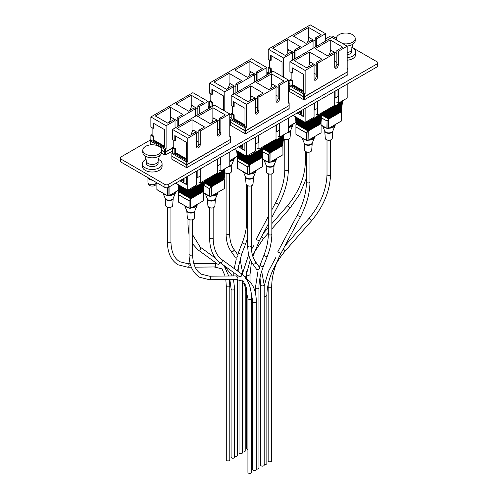 <?xml version="1.0" encoding="UTF-8"?>
<svg xmlns="http://www.w3.org/2000/svg" width="498" height="498" viewBox="0 0 498 498"><rect width="100%" height="100%" fill="white"/><g stroke="black" fill="none" stroke-linecap="round" stroke-linejoin="round"><path stroke-width="0.75" d="M150.869 139.701L120.79 157.069A2.353 1.357 0 0 0 120.105 158.028A2.353 1.357 0 0 0 120.79 158.987L164.919 184.465A2.353 1.357 0 0 0 168.243 184.465L377.21 63.819A2.353 1.357 0 0 0 377.895 62.86A2.353 1.357 0 0 0 377.21 61.901L351.874 47.273M336.362 38.315L333.081 36.422A2.353 1.357 0 0 0 329.757 36.422L325.53 38.863M268.254 71.93L266.835 72.752M209.558 105.819L208.145 106.634M120.79 158.987L120.79 161.968L164.919 187.441L164.919 184.465M168.243 184.465L168.243 187.441L377.21 66.8L377.21 63.819M229.79 118.026L231.203 117.211M288.485 84.143L289.898 83.322M165.517 154.915L172.513 151.093M304.552 99.644L347.76 74.694M245.856 133.526L289.064 108.583M187.167 167.415L230.375 142.465M377.895 62.86L377.895 65.842A2.353 1.357 180 0 1 377.21 66.8M168.243 187.441A2.353 1.357 180 0 1 164.919 187.441M120.79 161.968A2.353 1.357 180 0 1 120.105 161.01L120.105 158.028M351.818 47.553A9.86 5.696 180 0 1 355.64 52.053A9.86 5.696 180 0 1 352.752 56.081A9.86 5.696 180 0 1 347.174 57.687M355.64 52.053L355.64 54.568A9.86 5.696 180 0 1 352.752 58.596A9.86 5.696 180 0 1 347.174 60.202M158.258 159.304A9.86 5.696 180 0 1 162.08 163.805A9.86 5.696 180 0 1 159.192 167.832A9.86 5.696 180 0 1 148.448 169.065A9.86 5.696 180 0 1 142.36 163.805A9.86 5.696 180 0 1 145.248 159.777A9.86 5.696 180 0 1 146.182 159.304M162.08 163.805L162.08 166.32A9.86 5.696 180 0 1 159.192 170.347A9.86 5.696 180 0 1 148.448 171.58A9.86 5.696 180 0 1 142.36 166.32L142.36 163.805M151.809 179.878A4.414 2.546 180 0 1 148.192 178.377L147.358 177.307M336.885 40.251A9.418 5.441 180 0 1 336.362 38.464A9.418 5.441 180 0 1 339.119 34.623A9.418 5.441 180 0 1 349.384 33.441A9.418 5.441 180 0 1 355.199 38.464L355.199 40.631A9.418 5.441 180 0 1 353.767 43.513C353.381 42.915 352.677 44.839 351.669 49.283L351.669 51.443A5.889 3.399 180 0 1 349.945 53.846A5.889 3.399 180 0 1 347.174 54.749M353.767 43.513A9.418 5.441 180 0 1 352.441 44.478A9.418 5.441 180 0 1 346.894 46.028M355.199 38.464A9.418 5.441 180 0 1 352.441 42.311A9.418 5.441 180 0 1 342.692 43.606M156.384 165.597A5.889 3.399 180 0 1 149.966 166.332A5.889 3.399 180 0 1 146.331 163.195L146.331 161.035A5.889 3.399 180 0 0 149.966 164.178A5.889 3.399 180 0 0 156.384 163.437A5.889 3.399 180 0 0 158.109 161.035L158.109 163.195A5.889 3.399 180 0 1 156.384 165.597M161.638 150.215L161.638 152.382A9.418 5.441 180 0 1 160.207 155.264A9.418 5.441 180 0 1 158.881 156.223A9.418 5.441 180 0 1 144.233 155.264A9.418 5.441 180 0 1 142.802 152.382L142.802 150.215A9.418 5.441 180 0 1 145.559 146.375A9.418 5.441 180 0 1 155.824 145.192A9.418 5.441 180 0 1 161.638 150.215A9.418 5.441 180 0 1 158.881 154.063A9.418 5.441 180 0 1 148.616 155.239A9.418 5.441 180 0 1 142.802 150.215M156.459 182.561A4.27 2.465 180 0 1 156.44 182.635L156.042 184.192A3.866 2.229 180 0 1 154.953 185.443A3.866 2.229 180 0 1 151.006 185.984A3.866 2.229 180 0 1 148.398 184.192L147.999 182.635A4.27 2.465 180 0 1 147.95 182.274L147.95 178.072M156.44 182.635A4.27 2.465 180 0 1 155.239 184.017A4.27 2.465 180 0 1 150.882 184.615A4.27 2.465 180 0 1 147.999 182.635M152.158 180.077A4.27 2.465 180 0 1 148.105 178.272M256.283 468.929A1.768 1.021 0 0 0 258.051 468.935A1.768 1.021 0 0 0 258.941 468.052L258.941 287.807A1.768 1.021 0 0 1 257.852 288.747A1.768 1.021 0 0 1 255.928 288.529A1.768 1.021 0 0 1 255.412 287.807L255.412 293.029M326.308 110.151L328.039 110.954L328.792 118.088L328.661 128.378L341.64 120.889L341.584 111.652L328.717 119.078L321.733 115.044M325.729 110.481L327.784 111.67L327.709 110.954M323.7 111.658L328.201 114.079M323.121 111.994L328.12 114.882L328.045 114.167M325.007 110.905L328.026 112.467M324.422 111.241L327.952 113.276L327.877 112.56M322.393 112.411L328.369 115.685M321.814 112.747L328.294 116.482L328.213 115.773M341.584 111.652L341.516 110.743L328.792 118.088M341.516 110.556L341.591 109.946L328.717 117.379M341.572 110.786L341.684 108.944L328.618 116.482M341.684 108.751L341.759 108.141L328.543 115.773M341.74 108.981L341.852 107.145L328.45 114.876M341.852 106.952L341.927 106.342L328.375 114.167M342.008 106.105L342.02 105.339L328.282 113.276M342.02 105.153L342.095 104.543L328.207 112.56M342.182 104.294L342.194 103.54L328.114 111.67M342.194 103.347L342.269 102.737L328.039 110.954M342.35 102.495L342.114 101.878L328.188 109.921L327.858 110.861M327.821 110.301L327.037 109.728M321.727 113.532L328.537 117.291M321.608 114.135L328.462 118.088L328.387 117.379M335.142 91.09A2.029 1.17 120 0 0 335.11 91.445L335.11 98.069L337.98 96.413L337.98 89.789A2.029 1.17 120 0 0 337.949 89.466M335.11 98.069L334.706 97.838M342.157 102.14L327.821 110.419M341.983 103.945L327.989 112.025M341.802 105.757L328.176 113.619L324.235 111.347M341.628 107.556L328.344 115.225L322.934 112.1M341.46 109.355L328.512 116.831L321.727 112.909M341.292 111.154L328.686 118.437L321.783 114.447M342.114 101.405L342.282 101.953M325.574 110.575L328.014 111.982M326.887 109.815L327.846 110.375M341.64 111.733L341.634 120.933M328.499 128.478L327.055 128.478L328.499 128.515L328.661 119.221M327.055 128.478L328.661 128.378L341.709 120.796L328.661 128.378M328.499 119.638L326.912 120.946L328.686 119.165M288.485 80.919L289.898 80.103L288.485 80.919M268.833 73.829L267.588 73.106L267.588 72.627L268.254 72.241L268.254 67.435L269.499 66.72M292.413 60.214L292.413 52.813L283.487 57.967L268.254 49.171L310.291 24.9L325.53 33.696L325.53 41.097M325.53 33.696L316.597 38.85L316.597 46.252M315.228 47.049L315.228 38.06L321.086 34.673L308.598 27.465L293.509 36.18L305.996 43.388L311.686 40.101L313.061 40.892L313.061 48.294M313.061 40.892L295.955 50.771L295.955 58.173M283.487 57.967L283.487 77.196M270.75 72.727L270.563 68.774L268.254 67.435M269.916 73.206L268.254 72.241M268.254 49.171L268.254 59.268L270.563 60.6L270.563 55.315L282.011 61.92L282.011 76.343M315.228 38.06L316.597 38.85M287.782 51.836L287.782 39.479L272.699 48.194L285.186 55.403L291.044 52.022L292.413 52.813M287.782 39.479L300.275 46.694L294.579 49.981L295.955 50.771M267.588 73.106L267.588 74.551M288.485 81.162L289.898 80.346M294.579 58.963L294.579 49.981M308.598 39.485L308.598 27.465M271.186 55.676L271.186 60.239L270.563 60.6M271.373 72.366L271.186 68.413L270.563 68.774M271.186 68.413L269.499 67.435L269.499 59.99M271.186 72.254L270.563 72.615M286.748 54.5L288.647 49.607L294.579 53.031M307.397 42.579L309.295 37.686L315.228 41.11M268.671 461.515A1.768 1.021 0 0 0 270.595 461.739A1.768 1.021 0 0 0 271.684 460.799L271.684 286.798A1.768 1.021 0 0 1 270.595 287.744A1.768 1.021 0 0 1 268.671 287.52A1.768 1.021 0 0 1 268.148 286.798L268.148 460.799A1.768 1.021 0 0 0 268.671 461.515M264.189 464.366A1.768 1.021 0 0 0 265.963 464.373A1.768 1.021 0 0 0 266.853 463.489L266.853 295.258A1.768 1.021 0 0 1 265.963 296.142A1.768 1.021 0 0 1 264.189 296.136M260.659 465.126A1.768 1.021 0 0 0 261.176 465.842A1.768 1.021 0 0 0 263.1 466.066A1.768 1.021 0 0 0 264.189 465.126L264.189 284.875A1.768 1.021 0 0 1 263.1 285.821A1.768 1.021 0 0 1 261.176 285.597A1.768 1.021 0 0 1 260.659 284.875L260.659 465.126M247.917 472.378A1.768 1.021 0 0 0 248.434 473.1A1.768 1.021 0 0 0 250.357 473.324A1.768 1.021 0 0 0 251.446 472.378L251.446 298.383A1.768 1.021 0 0 1 250.357 299.323A1.768 1.021 0 0 1 248.434 299.105A1.768 1.021 0 0 1 247.917 298.383L247.917 472.378M252.747 301.458L252.747 469.689A1.768 1.021 0 0 0 253.264 470.411A1.768 1.021 0 0 0 255.194 470.629A1.768 1.021 0 0 0 256.283 469.689L256.283 301.458A1.768 1.021 0 0 1 255.194 302.404A1.768 1.021 0 0 1 253.264 302.18A1.768 1.021 0 0 1 252.747 301.458L250.569 289.388M289.525 88.538L303.755 96.755L304.346 96.687M304.346 96.755L347.548 71.812M305.131 99.519L303.637 99.687L303.637 96.923L304.465 96.923L347.841 71.644L304.465 96.687L303.637 96.687L289.232 88.37L303.637 96.923M289.232 88.613L289.232 91.377L303.637 99.687M303.637 96.687L303.637 93.923L289.232 85.606L289.898 84.741L289.898 79.935L291.143 79.213M334.743 67.485A2.502 1.444 120 0 0 336.872 64.254L336.872 50.553L342.73 47.173L330.242 39.965L315.153 48.673L327.64 55.882L333.336 52.595L334.706 53.392L317.6 63.265L317.6 76.966A2.502 1.444 -60 0 1 316.51 79.487A2.502 1.444 -60 0 1 314.58 80.153A2.502 1.444 -60 0 1 314.064 79.008L314.064 65.313L305.131 70.467L305.131 93.537L304.465 93.923L304.465 96.687M347.841 71.644L347.841 68.88L347.174 69.266L347.174 46.196L338.248 51.35L338.248 65.045A2.502 1.444 120 0 1 337.152 67.566A2.502 1.444 120 0 1 335.229 68.232A2.502 1.444 120 0 1 334.706 67.087L334.706 53.392M292.83 68.17L292.83 72.739L292.208 73.1L292.208 67.809L303.656 74.42L303.656 91.725L292.208 85.114L292.208 81.267L289.898 79.935M305.131 93.537L289.898 84.741M305.131 70.467L289.898 61.671L289.898 71.762L292.208 73.1M289.898 61.671L331.942 37.4L347.174 46.196M336.872 50.553L338.248 51.35M309.432 64.329L309.432 51.979L294.343 60.688L306.83 67.902L312.688 64.516L314.064 65.313M309.432 51.979L321.92 59.187L316.224 62.474L317.6 63.265M303.637 93.923L304.465 93.923M336.872 102.464L338.248 103.26L347.174 98.106L347.174 84.143M347.174 75.248L347.841 74.65L347.841 71.886M334.724 91.327A2.502 1.444 -60 0 0 334.706 91.601L334.706 105.302L317.6 115.181L317.6 101.48A2.502 1.444 120 0 0 317.587 101.225M316.224 114.384L317.6 115.181M314.076 103.248A2.502 1.444 120 0 0 314.064 103.522L314.064 117.223L305.131 122.377L293.042 115.393M289.232 85.606L289.232 88.37M347.174 68.014L347.841 68.88M304.465 96.923L304.465 99.687M305.131 122.377L305.131 108.415M338.229 89.304A2.502 1.444 -60 0 1 338.248 89.559L338.248 103.26M297.2 112.99L303.656 116.719L303.656 109.267M298.458 112.268L300.593 113.438A0.616 0.355 -120 0 0 301.471 113.942L301.471 110.531M303.656 116.476L297.306 112.934M303.55 116.538L303.55 109.323M300.593 113.438L301.222 113.077A0.616 0.355 -120 0 0 301.471 113.675M301.222 113.077L300.854 110.886M300.593 113.5L300.219 111.253M314.095 79.4A2.502 1.444 120 0 0 316.224 76.175L316.224 62.474M330.242 51.979L330.242 39.965M303.656 91.003L292.83 84.753L292.83 80.906L292.208 81.267M292.83 80.906L291.143 79.935L291.143 72.484M292.83 84.753L292.208 85.114M308.399 66.993L310.291 62.101L316.224 65.531M314.064 73.206L316.224 74.457M329.041 55.073L330.94 50.186L336.872 53.61M334.706 61.285L336.872 62.536M229.79 114.808L231.203 113.986L229.79 114.808M210.144 107.717L208.892 106.995L208.892 106.516L209.558 106.13L209.558 101.324L210.81 100.602M233.724 94.103L233.724 86.702L224.797 91.856L209.558 83.06L251.602 58.783L266.835 67.579L266.835 74.986M266.835 67.579L257.908 72.739L257.908 80.141M256.532 80.931L256.532 71.942L262.396 68.562L249.903 61.354L234.813 70.062L247.307 77.271L252.996 73.984L254.372 74.781L254.372 82.182M254.372 74.781L237.26 84.654L237.26 92.062M224.797 91.856L224.797 111.079M212.055 106.609L211.868 102.656L209.558 101.324M211.227 107.089L209.558 106.13M209.558 83.06L209.558 93.151L211.868 94.483L211.868 89.198L223.316 95.809L223.316 110.226M256.532 71.942L257.908 72.739M229.092 85.718L229.092 73.368L214.003 82.077L226.49 89.291L232.348 85.905L233.724 86.702M229.092 73.368L241.58 80.576L235.89 83.863L237.26 84.654M208.892 106.995L208.892 108.439M229.79 115.044L231.203 114.229M235.89 92.852L235.89 83.863M249.903 73.368L249.903 61.354M212.497 89.559L212.497 94.128L211.868 94.483M212.683 106.248L212.497 102.295L211.868 102.656M212.497 102.295L210.81 101.324L210.81 93.873M212.497 106.142L211.868 106.504M228.059 88.383L229.958 83.49L235.89 86.92M248.707 76.462L250.6 71.575L256.532 74.999M230.835 122.427L245.066 130.644L245.651 130.569M245.651 130.644L288.852 105.701M246.442 133.408L244.941 133.576L244.941 130.812L245.775 130.812L289.145 105.526L245.775 130.569L244.941 130.569L230.537 122.253L244.941 130.812M230.537 122.496L230.537 125.259L244.941 133.576M244.941 130.569L244.941 127.805L230.537 119.495L231.203 118.63L231.203 113.818L232.454 113.102M276.054 101.368A2.502 1.444 120 0 0 278.177 98.137L278.177 84.442L284.041 81.056L271.553 73.847L256.464 82.562L268.951 89.771L274.641 86.484L276.017 87.275L258.904 97.154L258.904 110.855A2.502 1.444 -60 0 1 257.815 113.37A2.502 1.444 -60 0 1 255.885 114.042A2.502 1.444 -60 0 1 255.368 112.897L255.368 99.195L246.442 104.35L246.442 127.426L245.775 127.805L245.775 130.569M289.145 105.526L289.145 102.769L288.485 103.148L288.485 80.078L279.552 85.233L279.552 98.934A2.502 1.444 120 0 1 278.463 101.449A2.502 1.444 120 0 1 276.533 102.121A2.502 1.444 120 0 1 276.017 100.976L276.017 87.275M234.141 102.059L234.141 106.622L233.512 106.983L233.512 101.698L244.96 108.303L244.96 125.608L233.512 118.997L233.512 115.156L231.203 113.818M246.442 127.426L231.203 118.63M246.442 104.35L231.203 95.554L231.203 105.651L233.512 106.983M231.203 95.554L273.246 71.282L288.485 80.078M278.177 84.442L279.552 85.233M250.737 98.218L250.737 85.861L235.647 94.576L248.135 101.785L253.992 98.405L255.368 99.195M250.737 85.861L263.224 93.076L257.534 96.363L258.904 97.154M244.941 127.805L245.775 127.805M278.177 136.352L279.552 137.143L288.485 131.989L288.485 118.026M288.485 109.137L289.145 108.533L289.145 105.769M276.029 125.216A2.502 1.444 -60 0 0 276.017 125.49L276.017 139.185L258.904 149.064L258.904 135.363A2.502 1.444 120 0 0 258.892 135.107M257.534 148.273L258.904 149.064M255.381 137.137A2.502 1.444 120 0 0 255.368 137.411L255.368 151.106L246.442 156.26L234.346 149.282M230.537 119.495L230.537 122.253M288.485 101.903L289.145 102.769M245.775 130.812L245.775 133.576M246.442 156.26L246.442 142.297M279.54 123.193A2.502 1.444 -60 0 1 279.552 123.448L279.552 137.143M238.511 146.879L244.96 150.601L244.96 143.15M239.768 146.151L241.904 147.321A0.616 0.355 -120 0 0 242.775 147.825L242.775 144.414M244.96 150.365L238.617 146.817M244.86 150.421L244.86 143.212M241.904 147.321L242.526 146.96A0.616 0.355 -120 0 0 242.775 147.564M242.526 146.96L242.159 144.769M241.904 147.383L241.524 145.136M255.406 113.289A2.502 1.444 120 0 0 257.534 110.058L257.534 96.363M271.553 85.868L271.553 73.847M244.96 124.886L234.141 118.636L234.141 114.795L233.512 115.156M234.141 114.795L232.454 113.818L232.454 106.373M234.141 118.636L233.512 118.997M249.703 100.882L251.602 95.99L257.534 99.413M255.368 107.095L257.534 108.34M270.352 88.961L272.25 84.069L278.177 87.492M276.017 95.174L278.177 96.419M175.028 127.986L175.028 120.584L166.102 125.739L166.102 148.809L165.436 149.195L165.436 151.958L164.601 151.958L161.638 150.247L164.726 152.033L165.317 151.958M165.317 152.033L172.513 147.875L165.436 151.958M150.496 143.816L151.759 144.787M166.102 154.797L164.601 154.965L164.601 152.201L165.436 152.201L172.513 148.118M161.638 150.489L164.601 152.201M150.203 143.885L150.203 144.906M164.601 154.965L161.533 153.191M164.601 151.958L164.601 149.195L150.203 140.878L150.869 140.013L150.869 135.207L152.114 134.491M166.102 125.739L150.869 116.943L192.907 92.672L208.145 101.468L208.145 108.869M208.145 101.468L199.212 106.622L199.212 114.023M197.843 114.82L197.843 105.831L203.701 102.445L191.213 95.236L176.124 103.951L188.611 111.16L194.301 107.873L195.677 108.664L195.677 116.065M195.677 108.664L178.57 118.543L178.57 125.944M153.801 123.448L153.801 128.011L153.179 128.372L153.179 123.087L164.626 129.692L164.626 146.997L153.179 140.386L153.179 136.545L150.869 135.207M166.102 148.809L150.869 140.013M150.869 116.943L150.869 127.04L153.179 128.372M197.843 105.831L199.212 106.622M170.403 119.601L170.403 107.251L155.314 115.966L167.801 123.174L173.659 119.794L175.028 120.584M170.403 107.251L182.891 114.465L177.195 117.752L178.57 118.543M164.601 149.195L165.436 149.195M150.203 140.878L150.203 143.642M165.436 152.201L165.436 154.965M177.195 126.735L177.195 117.752M191.213 107.257L191.213 95.236M164.626 146.275L153.801 140.025L153.801 136.184L153.179 136.545M153.801 136.184L152.114 135.207L152.114 127.762M153.801 140.025L153.179 140.386M169.364 122.271L171.262 117.379L177.195 120.802M190.012 110.351L191.911 105.458L197.843 108.881M172.14 156.31L186.37 164.527L186.962 164.458M186.962 164.527L230.163 139.583M187.746 167.291L186.252 167.459L186.252 164.695L187.08 164.695L230.456 139.415L187.08 164.458L186.252 164.458L171.847 156.142L186.252 164.695M171.847 156.384L171.847 159.148L186.252 167.459M186.252 164.458L186.252 161.694L171.847 153.378L172.513 152.513L172.513 147.707L173.758 146.985M217.358 135.251A2.502 1.444 120 0 0 219.487 132.026L219.487 118.325L225.345 114.945L212.858 107.736L197.768 116.445L210.256 123.653L215.951 120.367L217.321 121.163L200.215 131.036L200.215 144.737A2.502 1.444 -60 0 1 199.125 147.259A2.502 1.444 -60 0 1 197.196 147.925A2.502 1.444 -60 0 1 196.679 146.779L196.679 133.084L187.746 138.239L187.746 161.308L187.08 161.694L187.08 164.458M230.456 139.415L230.456 136.651L229.79 137.037L229.79 113.967L220.863 119.122L220.863 132.817A2.502 1.444 120 0 1 219.767 135.338A2.502 1.444 120 0 1 217.844 136.004A2.502 1.444 120 0 1 217.321 134.858L217.321 121.163M175.445 135.942L175.445 140.511L174.823 140.872L174.823 135.581L186.271 142.191L186.271 159.497L174.823 152.886L174.823 149.039L172.513 147.707M187.746 161.308L172.513 152.513M187.746 138.239L172.513 129.443L172.513 139.533L174.823 140.872M172.513 129.443L214.557 105.171L229.79 113.967M219.487 118.325L220.863 119.122M192.047 132.101L192.047 119.75L176.958 128.459L189.445 135.674L195.303 132.287L196.679 133.084M192.047 119.75L204.535 126.959L198.839 130.246L200.215 131.036M186.252 161.694L187.08 161.694M219.487 170.235L220.863 171.032L229.79 165.878L229.79 151.915M229.79 143.019L230.456 142.422L230.456 139.658M217.34 159.099A2.502 1.444 -60 0 0 217.321 159.372L217.321 173.074L200.215 182.953L200.215 169.252A2.502 1.444 120 0 0 200.202 168.996M198.839 182.156L200.215 182.953M196.691 171.019A2.502 1.444 120 0 0 196.679 171.293L196.679 184.995L187.746 190.149L175.657 183.164M171.847 153.378L171.847 156.142M229.79 135.786L230.456 136.651M187.08 164.695L187.08 167.459M187.746 190.149L187.746 176.186M220.844 157.075A2.502 1.444 -60 0 1 220.863 157.331L220.863 171.032M179.815 180.762L186.271 184.49L186.271 177.039M181.073 180.039L183.208 181.21A0.616 0.355 -120 0 0 184.086 181.714L184.086 178.296M186.271 184.248L179.921 180.706M186.165 184.31L186.165 177.095M183.208 181.21L183.837 180.849A0.616 0.355 -120 0 0 184.086 181.446M183.837 180.849L183.469 178.658M183.208 181.272L182.834 179.019M196.716 147.171A2.502 1.444 120 0 0 198.839 143.947L198.839 130.246M212.858 119.75L212.858 107.736M186.271 158.775L175.445 152.525L175.445 148.678L174.823 149.039M175.445 148.678L173.758 147.707L173.758 140.255M175.445 152.525L174.823 152.886M191.014 134.765L192.907 129.872L198.839 133.302M196.679 140.978L198.839 142.229M211.656 122.844L213.555 117.958L219.487 121.381M217.321 129.057L219.487 130.308M231.103 288.965L231.103 457.195A1.768 1.021 0 0 0 231.62 457.911A1.768 1.021 0 0 0 233.543 458.135A1.768 1.021 0 0 0 234.639 457.195L234.639 288.965A1.768 1.021 0 0 1 233.543 289.904A1.768 1.021 0 0 1 231.62 289.687A1.768 1.021 0 0 1 231.103 288.965L229.858 279.521M226.273 459.884A1.768 1.021 0 0 0 226.789 460.6A1.768 1.021 0 0 0 228.713 460.824A1.768 1.021 0 0 0 229.802 459.884L229.802 285.883A1.768 1.021 0 0 1 228.713 286.829A1.768 1.021 0 0 1 226.789 286.605A1.768 1.021 0 0 1 226.273 285.883L226.273 459.884M239.015 279.702L239.015 452.626A1.768 1.021 0 0 0 239.532 453.348A1.768 1.021 0 0 0 241.455 453.566A1.768 1.021 0 0 0 242.545 452.626L242.545 280.754M242.545 451.867A1.768 1.021 0 0 0 244.319 451.873A1.768 1.021 0 0 0 245.203 450.989L245.203 284.165M246.504 287.682L246.504 448.3A1.768 1.021 0 0 0 247.02 449.022A1.768 1.021 0 0 0 247.917 449.302M234.639 456.436A1.768 1.021 0 0 0 236.407 456.442A1.768 1.021 0 0 0 237.297 455.558L237.297 279.496M305.666 122.072L307.478 122.925L308.231 130.059L308.106 140.349L321.079 132.86L321.079 123.703L308.162 131.049L296.03 124.046L295.999 126.94L306.351 132.916L308.125 131.13M295.42 116.769L307.222 123.641L307.148 122.925M295.426 116.638L295.688 119.327L307.639 126.05M295.607 119.103L295.762 120.037L307.565 126.847L307.484 126.137M295.439 117.491L307.465 124.438M295.594 118.244L307.391 125.247L307.316 124.531M295.762 119.85L295.856 120.927L307.808 127.656M295.775 120.709L295.93 121.643L307.733 128.453L307.658 127.743M321.023 123.622L320.955 122.713L308.231 130.059M320.955 122.527L321.029 121.91L308.156 129.349M321.11 121.68L321.123 120.914L308.063 128.453M321.123 120.721L321.198 120.111L307.988 127.743M321.278 119.875L321.291 119.109L307.889 126.847M321.291 118.922L321.366 118.312L307.814 126.137M321.347 119.153L321.465 117.31L307.72 125.247M321.465 117.123L321.54 116.513L307.646 124.531M321.621 116.264L321.633 115.511L307.552 123.641M321.633 115.318L321.708 114.708L307.478 122.925M321.689 115.548L321.559 113.849L307.627 121.892L307.297 122.832M307.266 122.271L306.388 121.649M295.93 121.45L296.024 122.533L307.982 129.262M295.943 122.309L296.105 123.249L307.901 130.059L307.826 129.349M295.98 134.416L295.999 124.133M314.605 102.943A2.029 1.17 120 0 0 314.549 103.416L314.549 110.039L317.419 108.383L317.419 101.76A2.029 1.17 120 0 0 317.369 101.349L317.6 101.48M314.549 110.039L314.064 109.759M321.596 114.11L307.26 122.39M296.03 124.046L296.105 123.056M321.422 115.916L307.434 123.99M321.241 117.721L307.615 125.589L295.818 118.779M321.073 119.526L307.783 127.195L295.986 120.385M320.899 121.325L307.957 128.801L296.154 121.985M320.731 123.124L308.125 130.408L296.322 123.591M321.559 113.376L321.727 113.924M295.625 117.123L307.459 123.952M306.239 121.736L307.285 122.346M321.079 123.703L321.073 132.904M295.912 124.662L295.912 133.445M307.938 140.448L306.494 140.448L307.938 140.486L308.106 131.192M306.494 140.448L308.106 140.349L321.148 132.767L308.106 140.349M307.938 131.609L306.332 133.022L295.98 127.046L295.98 134.373L306.332 140.349L306.494 133.059L306.494 140.392L295.912 134.279L306.332 140.349M267.619 144.034L269.343 144.843L270.097 151.977L269.972 162.267L282.945 154.778L282.889 145.534L270.028 152.961L263.044 148.933M267.04 144.37L269.088 145.553L269.013 144.843M265.004 145.541L269.505 147.962M264.426 145.877L269.43 148.765L269.356 148.049M266.312 144.787L269.331 146.356M265.733 145.123L269.262 147.159L269.181 146.449M263.703 146.294L269.679 149.568M263.125 146.63L269.599 150.371L269.524 149.655M282.889 145.534L282.82 144.632L270.097 151.977M282.82 144.439L282.895 143.829L270.022 151.261M282.976 143.592L282.989 142.826L269.928 150.371M282.989 142.64L283.063 142.03L269.854 149.655M283.045 142.87L283.163 141.027L269.76 148.765M283.163 140.841L283.238 140.224L269.686 148.049M283.219 141.071L283.331 139.228L269.586 147.159M283.331 139.035L283.406 138.425L269.511 146.443M283.387 139.266L283.499 137.423L269.418 145.553M283.499 137.236L283.574 136.626L269.343 144.843M283.655 136.377L283.424 135.767L269.493 143.81L269.163 144.75M269.132 144.19L268.341 143.617M263.031 147.42L269.848 151.174M262.913 148.018L269.767 151.977L269.692 151.261M276.452 124.973A2.029 1.17 120 0 0 276.421 125.334L276.421 131.958L279.285 130.302L279.285 123.678A2.029 1.17 120 0 0 279.254 123.355M276.421 131.958L276.017 131.727M283.462 136.029L269.125 144.302M283.294 137.828L269.3 145.908M283.107 139.639L269.48 147.508L265.546 145.229M282.939 141.438L269.655 149.107L264.239 145.989M282.771 143.237L269.823 150.713L263.031 146.798M282.596 145.043L269.991 152.32L262.9 147.999L248.57 156.272L249.535 163.948L249.411 174.238L262.384 166.743L262.334 157.505L249.467 164.931L237.341 157.928L237.309 160.823L247.662 166.799L249.436 165.019M283.424 135.294L283.592 135.836M266.884 144.457L269.325 145.87M268.192 143.704L269.157 144.258M282.945 145.615L282.939 154.816M269.81 162.36L268.36 162.36L269.81 162.404L269.972 153.11M268.36 162.36L269.972 162.267L283.013 154.679L269.972 162.267M269.81 153.521L268.217 154.828L269.991 153.048M208.923 177.923L210.654 178.726L211.407 185.86L211.276 196.15L224.256 188.661L224.2 179.423L211.333 186.85L204.348 182.816M208.345 178.253L210.399 179.442L210.324 178.726M206.315 179.429L210.816 181.851M205.736 179.766L210.735 182.654L210.66 181.938M207.622 178.676L210.642 180.239M207.037 179.012L210.567 181.048L210.492 180.332M205.008 180.183L210.984 183.457M204.429 180.519L210.909 184.254L210.828 183.544M224.2 179.423L224.131 178.514L211.407 185.86M224.131 178.328L224.206 177.718L211.333 185.15M224.287 177.481L224.299 176.715L211.233 184.254M224.299 176.522L224.374 175.912L211.158 183.544M224.455 175.676L224.467 174.91L211.065 182.648M224.467 174.723L224.542 174.113L210.99 181.938M224.623 173.877L224.635 173.111L210.897 181.048M224.635 172.924L224.71 172.314L210.822 180.332M224.797 172.065L224.81 171.312L210.729 179.442M224.81 171.119L224.884 170.509L210.654 178.726M224.965 170.266L224.729 169.65L210.803 177.693L210.473 178.633M210.436 178.072L209.652 177.5M204.342 181.303L211.152 185.063M203.638 191.388L190.778 198.82L190.722 208.12L203.694 200.632L203.694 191.475L203.346 190.896L204.211 181.882L211.077 185.86L211.003 185.15M217.757 158.862A2.029 1.17 120 0 0 217.726 159.217L217.726 165.84L220.595 164.184L220.595 157.561A2.029 1.17 120 0 0 220.564 157.237M217.726 165.84L217.321 165.61M224.772 169.911L210.436 178.191M224.598 171.717L210.604 179.79M224.417 173.528L210.791 181.39L206.851 179.118M224.243 175.327L210.959 182.996L205.55 179.871M224.075 177.126L211.127 184.602L204.342 180.681M223.907 178.925L211.301 186.208L204.398 182.218M224.729 169.177L224.897 169.725M208.189 178.346L210.629 179.753M209.502 177.587L210.461 178.147M224.324 187.734L224.324 180.401M224.256 179.504L224.249 188.705M211.115 196.249L209.67 196.249L211.115 196.287L211.276 186.993M209.67 196.249L211.276 196.15L224.324 188.568L211.276 196.15M211.115 187.41L209.527 188.717L211.301 186.937M246.971 155.955L248.602 156.721M236.724 150.651L248.533 157.524L248.452 156.814M236.843 152.338L236.749 151.404L236.992 153.21L248.95 159.933M236.911 152.986L237.073 153.926L248.869 160.736L248.795 160.02M236.731 150.521L236.824 151.604L248.776 158.327M236.905 152.127L248.701 159.13L248.626 158.42M237.073 153.733L237.166 154.816L249.118 161.539M237.085 154.592L237.241 155.525L249.037 162.342L248.963 161.626M262.334 157.505L262.259 156.602L249.535 163.948M262.259 156.409L262.334 155.799L249.461 163.232M262.421 155.563L262.434 154.797L249.367 162.342M262.434 154.61L262.508 154L249.293 161.626M262.589 153.764L262.602 152.998L249.199 160.736M262.602 152.805L262.676 152.195L249.125 160.02M262.757 151.965L262.77 151.199L249.031 159.13M262.77 151.006L262.844 150.396L248.956 158.414M262.925 150.153L262.938 149.394L248.857 157.524M262.938 149.207L263.012 148.597L248.782 156.814M262.9 147.999L248.57 156.272M248.57 156.154L247.699 155.538M237.241 155.339L237.334 156.422L249.286 163.145M237.253 156.198L237.409 157.131L249.212 163.948L249.131 163.232M237.291 168.305L237.309 158.015M255.91 136.832A2.029 1.17 120 0 0 255.86 137.305L255.86 143.928L258.723 142.272L258.723 135.649A2.029 1.17 120 0 0 258.674 135.238L258.904 135.363M255.86 143.928L255.368 143.642M237.341 157.928L237.409 156.945M262.732 149.798L248.739 157.878M262.546 151.61L248.925 159.472L237.123 152.662M262.378 153.409L249.093 161.078L237.291 154.268M262.209 155.208L249.261 162.684L237.465 155.874M262.041 157.013L249.43 164.29L237.633 157.48M237.353 157.163L237.253 156.229M262.863 147.265L263.031 147.806M236.936 151.012L248.763 157.841M247.543 155.625L248.595 156.229M262.452 165.815L262.452 158.489M262.384 157.586L262.384 166.786M249.249 174.331L247.799 174.331L249.249 174.375L249.411 165.075M247.799 174.331L249.411 174.238L262.452 166.649L249.411 174.238M249.249 165.492L247.637 166.905L237.285 160.929L237.285 168.262L247.637 174.238L247.799 166.948L247.799 174.275L237.216 168.162L247.637 174.238M188.281 189.844L190.093 190.697L190.778 198.82L178.645 191.817L178.614 194.712L188.966 200.688L190.74 198.901M178.035 184.54L189.838 191.413L189.763 190.697M178.041 184.409L178.303 187.099L190.255 193.822M178.222 186.875L178.377 187.808L190.18 194.618L190.099 193.909M178.054 185.262L190.08 192.209M178.209 186.015L190.006 193.019L189.931 192.303M178.377 187.621L178.471 188.698L190.423 195.428M178.39 188.481L178.545 189.414L190.348 196.224L190.273 195.515M203.57 190.298L190.846 197.831M203.626 190.529L203.726 189.47L190.771 197.115M203.738 188.493L190.678 196.224M203.794 188.723L203.894 187.665L190.603 195.515M203.906 186.694L190.504 194.618M204.068 185.847L190.429 193.909M204.08 184.895L190.336 193.019M204.236 184.036L190.261 192.303M204.248 183.09L190.168 191.413M204.404 182.237L190.093 190.697M189.875 190.161L204.342 181.695L190.242 189.663L189.912 190.603M189.881 190.043L189.003 189.421M178.552 189.221L178.639 190.304L190.597 197.034M178.558 190.08L178.72 191.02L190.516 197.831L190.441 197.121M178.595 202.188L178.614 191.904M197.22 170.714A2.029 1.17 120 0 0 197.164 171.188L197.164 177.811L200.034 176.155L200.034 169.532A2.029 1.17 120 0 0 199.984 169.121L200.215 169.252M197.164 177.811L196.679 177.531M178.645 191.817L178.72 190.827M204.037 183.687L190.049 191.761M203.856 185.493L190.23 193.361L178.433 186.551M203.688 187.298L190.398 194.967L178.601 188.157M203.514 189.097L190.572 196.573L178.77 189.757M203.346 190.896L190.74 198.179L178.938 191.363M178.664 191.051L178.564 190.118M204.174 181.148L204.342 181.695M178.24 184.895L190.074 191.724M188.854 189.508L189.9 190.118M203.694 191.475L203.688 200.675M178.527 192.433L178.527 201.217M190.553 208.22L189.109 208.22L190.553 208.257L190.722 198.963M189.109 208.22L190.722 208.12L203.763 200.538L190.722 208.12M190.553 199.381L188.947 200.794L178.595 194.818L178.595 202.144L188.947 208.12L189.109 200.831L189.109 208.164L178.527 202.051L188.947 208.12M156.876 182.803L156.876 189.551L156.876 182.803M168.909 195.72L167.465 195.764L168.909 195.764L168.909 187.061M167.465 195.72L169.077 195.627L178.564 190.143L169.077 195.627L169.077 186.968M168.492 187.304L167.465 188.337L167.901 187.609M156.951 189.694L167.297 195.627L167.297 188.294L166.513 187.839M351.669 49.283A5.889 3.399 180 0 1 349.945 51.686A5.889 3.399 180 0 1 347.174 52.589M268.316 173.895L268.316 233.973C268.291 240.621 266.835 247.699 263.946 255.2L260.018 265.297A1.768 0.373 21.3 0 0 260.585 265.839A1.768 0.373 21.3 0 0 262.29 266.536A1.768 0.373 21.3 0 0 263.311 266.579C260.423 274.081 258.966 281.152 258.941 287.807M268.316 233.973A1.768 1.021 0 0 0 268.833 234.695A1.768 1.021 0 0 0 270.756 234.913A1.768 1.021 0 0 0 271.846 233.973C271.815 241.113 270.277 248.614 267.239 256.482L263.311 266.579M263.946 255.2A1.768 0.373 21.3 0 0 264.513 255.742A1.768 0.373 21.3 0 0 266.218 256.439A1.768 0.373 21.3 0 0 267.239 256.482M342.114 101.878L342.114 101.026M328.188 109.068L328.188 109.921M327.367 109.921L327.367 109.541M321.266 117.684L326.912 120.946L321.297 117.827M321.148 125.066L326.887 128.378L327.055 121.089L327.055 128.422L321.148 125.066M321.148 125.141L326.887 128.378M322.636 126.006L324.74 131.08A4.146 2.397 0 0 0 325.841 132.219A4.146 2.397 0 0 0 329.9 132.829A4.146 2.397 0 0 0 332.807 131.08A4.04 2.328 180 0 1 332.807 131.099A4.04 2.328 180 0 1 330.236 133.171A4.04 2.328 180 0 1 325.916 132.642A4.04 2.328 180 0 1 324.74 131.099A4.04 2.328 180 0 1 324.74 131.08L325.294 138.326A3.486 2.011 0 0 0 326.308 139.658A3.486 2.011 0 0 0 330.031 140.112A3.486 2.011 0 0 0 332.253 138.326C331.444 140.206 329.471 140.666 326.333 139.708L325.294 138.326M332.253 138.326L332.807 131.074L335.198 125.303A6.605 3.816 180 0 1 329.06 128.229M325.779 127.818A6.605 3.816 180 0 1 324.105 127.115A6.605 3.816 180 0 1 322.885 126.143M330.093 127.631A6.723 3.878 0 0 0 335.359 124.593M331.027 139.77A3.368 1.942 180 0 1 326.52 139.77M306.444 151.977L306.444 181.957C306.345 192.577 303.276 203.676 297.238 215.248L277.778 251.851L280.897 253.507C274.852 265.079 271.784 276.178 271.684 286.798M306.444 181.957A1.768 1.021 0 0 0 306.961 182.679A1.768 1.021 0 0 0 308.891 182.897A1.768 1.021 0 0 0 309.98 181.957C309.862 193.23 306.65 204.883 300.356 216.904L280.897 253.507M297.238 215.248L300.356 216.904M283.25 249.081A1.768 0.467 41.1 0 1 284.613 250.251A1.768 0.467 41.1 0 1 285.03 251.16C273.421 265.148 267.364 279.845 266.853 295.258M327.005 140.006L327.005 174.456A1.768 1.021 0 0 0 327.522 175.178A1.768 1.021 0 0 0 329.446 175.396A1.768 1.021 0 0 0 330.541 174.456C329.993 190.821 323.644 206.297 311.487 220.875L285.03 251.16M327.005 174.456C326.495 189.863 320.438 204.566 308.828 218.554A1.768 0.467 41.1 0 1 309.607 218.74A1.768 0.467 41.1 0 1 311.026 219.923A1.768 0.467 41.1 0 1 311.487 220.875M256.495 269.206A1.768 1.394 -35.2 0 0 256.856 269.536A1.768 1.394 -35.2 0 0 258.979 269.132A1.768 1.394 -35.2 0 0 259.377 267.171L255.449 261.612A1.768 1.394 -35.2 0 1 255.051 263.573A1.768 1.394 -35.2 0 1 252.928 263.977A1.768 1.394 -35.2 0 1 252.567 263.647L256.495 269.206M247.755 185.866L247.755 245.944A1.768 1.021 0 0 0 248.272 246.666A1.768 1.021 0 0 0 250.195 246.884A1.768 1.021 0 0 0 251.285 245.944C251.334 252.517 252.723 257.74 255.449 261.612M209.621 207.778L209.621 237.758A1.768 1.021 0 0 0 210.137 238.48A1.768 1.021 0 0 0 212.061 238.698A1.768 1.021 0 0 0 213.156 237.758C213.318 248.141 216.219 255.412 221.847 259.576A1.768 1.438 -54 0 0 221.741 259.508M219.662 262.34A1.768 1.438 -54 0 0 219.767 262.434A1.768 1.438 -54 0 0 219.873 262.496A1.768 1.438 -54 0 0 222.015 261.786A1.768 1.438 -54 0 0 221.847 259.576L241.306 273.707A1.768 1.438 -54 0 0 241.2 273.645M239.333 276.633A1.768 1.438 -54 0 0 241.474 275.923A1.768 1.438 -54 0 0 241.306 273.707C248.004 278.868 251.384 287.091 251.446 298.383M189.059 219.749L189.059 254.198C189.14 265.204 192.689 272.898 199.698 277.286L209.459 279.727L235.915 279.459A1.768 1.363 -90.6 0 0 237.235 278.058A1.768 1.363 -90.6 0 0 236.45 276.085A1.768 1.363 -90.6 0 0 235.884 275.929L238.536 276.066M189.059 254.198A1.768 1.021 0 0 0 189.576 254.92A1.768 1.021 0 0 0 191.506 255.138A1.768 1.021 0 0 0 192.595 254.198C192.794 264.177 195.751 270.85 201.466 274.224L209.428 276.197L235.884 275.929M209.459 279.727A1.768 1.363 -90.6 0 0 210.779 278.326A1.768 1.363 -90.6 0 0 209.994 276.346A1.768 1.363 -90.6 0 0 209.428 276.197M316.224 76.175L317.6 76.966M336.872 64.254L338.248 65.045M257.534 110.058L258.904 110.855M278.177 98.137L279.552 98.934M198.839 143.947L200.215 144.737M219.487 132.026L220.863 132.817M195.172 267.158L214.271 266.965A1.768 1.363 -90.6 0 0 215.59 265.559A1.768 1.363 -90.6 0 0 214.806 263.585A1.768 1.363 -90.6 0 0 214.233 263.436L216.891 263.567M167.415 207.255L167.415 241.698A1.768 1.021 0 0 0 167.932 242.42A1.768 1.021 0 0 0 169.855 242.644A1.768 1.021 0 0 0 170.951 241.698C171.15 251.677 174.107 258.356 179.822 261.73L187.783 263.697L190.186 263.672M167.415 241.698C167.496 252.704 171.044 260.404 178.054 264.787L187.814 267.233A1.768 1.363 -90.6 0 0 189.134 265.826A1.768 1.363 -90.6 0 0 188.35 263.853A1.768 1.363 -90.6 0 0 187.783 263.697M187.976 219.157L187.976 225.264A1.768 1.021 0 0 0 188.493 225.98A1.768 1.021 0 0 0 189.059 226.204M198.017 249.847A1.768 1.438 -54 0 0 198.123 249.934A1.768 1.438 -54 0 0 198.223 250.002A1.768 1.438 -54 0 0 200.37 249.293A1.768 1.438 -54 0 0 200.196 247.076A1.768 1.438 -54 0 0 200.096 247.008M217.682 264.139A1.768 1.438 -54 0 0 220.141 262.701M234.851 256.713A1.768 1.394 -35.2 0 0 235.212 257.036A1.768 1.394 -35.2 0 0 237.334 256.638A1.768 1.394 -35.2 0 0 237.733 254.671L233.805 249.112A1.768 1.394 -35.2 0 1 233.406 251.079A1.768 1.394 -35.2 0 1 231.284 251.478A1.768 1.394 -35.2 0 1 230.923 251.154L234.851 256.713M226.111 173.366L226.111 233.444A1.768 1.021 0 0 0 226.627 234.166A1.768 1.021 0 0 0 228.551 234.39A1.768 1.021 0 0 0 229.64 233.444C229.69 240.024 231.078 245.246 233.805 249.112M240.876 273.396A1.768 1.021 0 0 0 242.545 272.381L242.545 274.691M261.606 236.581A1.768 0.467 41.1 0 1 262.963 237.751A1.768 0.467 41.1 0 1 263.386 238.66L252.442 255.069M242.545 283.642A1.768 1.021 0 0 0 244.835 283.387M305.361 151.386L305.361 161.956A1.768 1.021 0 0 0 305.878 162.678A1.768 1.021 0 0 0 306.444 162.902M305.361 161.956C304.851 177.369 298.794 192.066 287.178 206.054A1.768 0.467 41.1 0 1 287.962 206.24A1.768 0.467 41.1 0 1 289.382 207.423A1.768 0.467 41.1 0 1 289.842 208.382L271.846 228.98M268.316 216.437L256.128 239.357L259.246 241.013L252.866 256.439M246.597 271.149L246.504 274.305A1.768 1.021 0 0 0 247.02 275.027A1.768 1.021 0 0 0 248.95 275.245A1.768 1.021 0 0 0 250.04 274.305L250.04 281.955M284.8 139.484L284.8 169.463A1.768 1.021 0 0 0 285.317 170.179A1.768 1.021 0 0 0 287.24 170.403A1.768 1.021 0 0 0 288.336 169.463C288.218 180.737 285.005 192.384 278.706 204.41L271.846 217.315M284.8 169.463C284.7 180.083 281.631 191.182 275.587 202.748L278.706 204.41M246.666 185.275L246.666 221.473C246.647 228.128 245.19 235.205 242.302 242.707L238.374 252.797A1.768 0.373 21.3 0 0 238.94 253.339A1.768 0.373 21.3 0 0 240.646 254.036A1.768 0.373 21.3 0 0 241.667 254.08L237.509 270.949M236.917 275.942A1.768 1.021 0 0 0 237.297 275.313L237.297 275.96M246.666 221.473A1.768 1.021 0 0 0 247.189 222.195A1.768 1.021 0 0 0 247.755 222.413M242.302 242.707A1.768 0.373 21.3 0 0 242.868 243.248A1.768 0.373 21.3 0 0 244.574 243.945A1.768 0.373 21.3 0 0 245.595 243.989L241.667 254.08M233.836 272.655L233.767 275.313A1.768 1.021 0 0 0 234.153 275.948M288.485 126.685L295.949 122.371L288.485 126.685M288.062 132.231A4.146 2.397 0 0 0 290.602 130.557A4.04 2.328 180 0 1 290.602 130.576L292.992 124.78A6.605 3.816 180 0 1 288.485 127.544M288.485 127.021A6.723 3.878 0 0 0 293.154 124.064M288.821 139.241A3.368 1.942 180 0 1 284.314 139.241M283.449 138.606A3.486 2.011 0 0 0 284.103 139.129A3.486 2.011 0 0 0 287.832 139.583A3.486 2.011 0 0 0 290.048 137.797C289.238 139.683 287.265 140.143 284.128 139.179L283.449 138.625M290.048 137.797L290.602 130.576A4.04 2.328 180 0 1 287.116 132.779M321.559 113.849L321.559 112.897M307.627 120.933L307.627 121.892M306.805 121.892L306.805 121.406M314.549 103.416L314.17 103.198M302.074 137.971L304.178 143.051A4.146 2.397 0 0 0 305.28 144.19A4.146 2.397 0 0 0 309.339 144.8A4.146 2.397 0 0 0 312.246 143.051A4.04 2.328 180 0 1 312.246 143.069A4.04 2.328 180 0 1 309.675 145.142A4.04 2.328 180 0 1 305.355 144.613A4.04 2.328 180 0 1 304.178 143.069A4.04 2.328 180 0 1 304.178 143.051L304.732 150.296A3.486 2.011 0 0 0 305.747 151.629A3.486 2.011 0 0 0 309.476 152.083A3.486 2.011 0 0 0 311.692 150.296C310.883 152.176 308.909 152.637 305.772 151.672L304.732 150.296M311.692 150.296L312.246 143.069L314.636 137.274A6.605 3.816 180 0 1 308.505 140.199M305.224 139.789A6.605 3.816 180 0 1 303.543 139.085A6.605 3.816 180 0 1 302.323 138.114M309.538 139.602A6.723 3.878 0 0 0 314.804 136.564M310.466 151.741A3.368 1.942 180 0 1 305.959 151.741M283.424 135.767L283.424 134.908M269.493 142.951L269.493 143.81M268.677 143.81L268.677 143.424M262.577 151.573L268.217 154.828L262.608 151.709M262.452 158.949L268.198 162.267L268.36 154.978L268.36 162.304L262.452 158.949M262.452 159.03L268.198 162.267M263.946 159.889L266.044 164.969A4.146 2.397 0 0 0 267.146 166.102A4.146 2.397 0 0 0 271.211 166.712A4.146 2.397 0 0 0 274.118 164.969A4.04 2.328 180 0 1 274.112 164.987A4.04 2.328 180 0 1 271.541 167.054A4.04 2.328 180 0 1 267.227 166.531A4.04 2.328 180 0 1 266.044 164.987A4.04 2.328 180 0 1 266.044 164.969L266.598 172.208A3.486 2.011 0 0 0 267.619 173.541A3.486 2.011 0 0 0 271.342 173.995A3.486 2.011 0 0 0 273.558 172.208C272.748 174.095 270.775 174.555 267.644 173.59L266.598 172.208M273.558 172.208L274.112 164.987L276.502 159.192A6.605 3.816 180 0 1 270.37 162.118M267.09 161.707A6.605 3.816 180 0 1 265.409 161.003A6.605 3.816 180 0 1 264.189 160.032M271.404 161.52A6.723 3.878 0 0 0 276.67 158.476M272.338 173.653A3.368 1.942 180 0 1 267.824 173.653M224.729 169.65L224.729 168.797M210.803 176.84L210.803 177.693M209.982 177.693L209.982 177.313M203.881 185.455L209.527 188.717L203.919 185.598M203.763 192.838L209.502 196.15L209.67 188.86L209.67 196.193L203.763 192.838M203.763 192.913L209.502 196.15M207.909 206.097A3.486 2.011 0 0 0 208.923 207.429A3.486 2.011 0 0 0 212.652 207.884A3.486 2.011 0 0 0 214.868 206.097C214.059 207.977 212.086 208.438 208.948 207.473L207.909 206.097L207.355 198.87A4.146 2.397 0 0 0 208.457 199.991A4.146 2.397 0 0 0 212.515 200.601A4.146 2.397 0 0 0 215.422 198.851A4.04 2.328 180 0 1 215.422 198.87A4.04 2.328 180 0 1 212.851 200.943A4.04 2.328 180 0 1 208.531 200.414A4.04 2.328 180 0 1 207.355 198.87A4.04 2.328 180 0 1 207.355 198.851L205.251 193.778M214.868 206.097L215.422 198.87L217.813 193.075A6.605 3.816 180 0 1 211.675 196M208.394 195.59A6.605 3.816 180 0 1 206.72 194.886A6.605 3.816 180 0 1 205.5 193.915M212.708 195.403A6.723 3.878 0 0 0 217.975 192.365M213.642 207.542A3.368 1.942 180 0 1 209.135 207.542M262.863 147.738L262.863 146.779M248.932 154.822L248.932 155.781M248.116 155.781L248.116 155.295M255.86 137.305L255.474 137.081M246.043 184.179A3.486 2.011 0 0 0 247.058 185.511A3.486 2.011 0 0 0 250.78 185.966A3.486 2.011 0 0 0 253.003 184.179C252.187 186.065 250.214 186.526 247.083 185.561L246.043 184.179L245.489 176.958A4.146 2.397 0 0 0 246.585 178.072A4.146 2.397 0 0 0 250.65 178.682A4.146 2.397 0 0 0 253.557 176.939A4.04 2.328 180 0 1 253.557 176.958A4.04 2.328 180 0 1 250.98 179.025A4.04 2.328 180 0 1 246.666 178.502A4.04 2.328 180 0 1 245.489 176.958A4.04 2.328 180 0 1 245.483 176.939L243.385 171.86M253.003 184.179L253.557 176.958L255.947 171.163A6.605 3.816 180 0 1 249.809 174.082M246.529 173.678A6.605 3.816 180 0 1 244.848 172.974A6.605 3.816 180 0 1 243.628 172.003M250.843 173.491A6.723 3.878 0 0 0 256.109 170.447M251.776 185.623A3.368 1.942 180 0 1 247.263 185.623M204.174 181.621L204.174 180.668M190.242 188.705L190.242 189.663M189.421 189.663L189.421 189.178M197.164 171.188L196.785 170.97M184.69 205.742L186.794 210.822A4.146 2.397 0 0 0 187.895 211.961A4.146 2.397 0 0 0 191.954 212.571A4.146 2.397 0 0 0 194.861 210.822A4.04 2.328 180 0 1 194.861 210.841A4.04 2.328 180 0 1 192.29 212.914A4.04 2.328 180 0 1 187.97 212.385A4.04 2.328 180 0 1 186.794 210.841A4.04 2.328 180 0 1 186.794 210.822L187.348 218.068A3.486 2.011 0 0 0 188.362 219.4A3.486 2.011 0 0 0 192.091 219.855A3.486 2.011 0 0 0 194.307 218.068C193.498 219.948 191.525 220.409 188.387 219.444L187.348 218.068M194.307 218.068L194.861 210.841L197.252 205.045A6.605 3.816 180 0 1 191.12 207.971M187.839 207.56A6.605 3.816 180 0 1 186.159 206.857A6.605 3.816 180 0 1 184.939 205.886M192.153 207.373A6.723 3.878 0 0 0 197.42 204.336M193.081 219.512A3.368 1.942 180 0 1 188.574 219.512M229.79 160.574L237.26 156.26L229.79 160.574M229.373 166.12A4.146 2.397 0 0 0 231.912 164.44L234.297 158.663A6.605 3.816 180 0 1 229.79 161.427M229.79 160.91A6.723 3.878 0 0 0 234.465 157.953M230.132 173.13A3.368 1.942 180 0 1 225.619 173.13M225.413 173.018A3.486 2.011 0 0 0 229.136 173.466A3.486 2.011 0 0 0 231.352 171.686C230.543 173.565 228.57 174.026 225.438 173.061L224.754 172.507A3.486 2.011 0 0 0 225.413 173.018M231.352 171.686L231.912 164.433A4.04 2.328 180 0 1 231.906 164.458A4.04 2.328 180 0 1 228.42 166.668M166.718 187.839L167.465 188.337L167.297 195.627L156.995 189.757L156.945 182.841M178.577 190.217L169.077 195.627M156.876 189.551L167.297 195.627M163.045 193.249L165.149 198.329A4.146 2.397 0 0 0 166.251 199.461A4.146 2.397 0 0 0 170.31 200.072A4.146 2.397 0 0 0 173.217 198.329A4.04 2.328 180 0 1 173.217 198.347A4.04 2.328 180 0 1 170.646 200.414A4.04 2.328 180 0 1 166.326 199.891A4.04 2.328 180 0 1 165.149 198.347A4.04 2.328 180 0 1 165.149 198.329L165.703 205.568A3.486 2.011 0 0 0 166.718 206.9A3.486 2.011 0 0 0 170.447 207.355A3.486 2.011 0 0 0 172.663 205.568C171.854 207.454 169.88 207.915 166.743 206.95L165.703 205.568M172.663 205.568L173.217 198.322L175.607 192.552A6.605 3.816 180 0 1 169.476 195.471M166.195 195.067A6.605 3.816 180 0 1 164.514 194.363A6.605 3.816 180 0 1 163.294 193.392M170.503 194.88A6.723 3.878 0 0 0 175.775 191.836M171.436 207.012A3.368 1.942 180 0 1 166.93 207.012M336.362 38.464L336.362 39.952M160.207 155.264C159.821 154.666 159.117 156.59 158.109 161.035M144.233 155.264C144.619 154.666 145.323 156.59 146.331 161.035M271.846 173.895L271.846 233.973M260.018 265.297L259.34 267.115M257.964 271.304L255.412 287.807M342.288 101.878L342.288 100.926M342.25 103.578L342.35 102.52M342.076 105.383L342.176 104.325M341.908 107.182L342.008 106.124M335.198 125.303L335.422 124.556M309.98 151.977L309.98 181.957M268.241 283.642L268.148 286.798M330.541 140.006L330.541 174.456M275.861 257.422L268.466 271.404L264.189 285.858M308.828 218.554L284.949 245.888M259.993 277.791L260.659 284.875M261.668 271.273L264.189 284.875M247.755 245.944C247.761 253.115 249.367 259.016 252.567 263.647M251.285 185.866L251.285 245.944M243.647 281.302L247.917 298.383M209.621 237.758C209.683 249.05 213.069 257.273 219.767 262.434L238.698 276.185M213.156 207.778L213.156 237.758M245.645 278.37C252.654 282.758 256.202 290.452 256.283 301.458M235.915 279.459L243.877 281.432M192.595 219.749L192.595 254.198M193.834 263.635L214.233 263.436M224.48 266.162L232.361 275.967M233.512 279.484L234.639 288.965M214.271 266.965L222.233 268.932M187.814 267.233L191.332 267.196M170.951 207.255L170.951 241.698M222.002 268.802L225.096 276.035M225.818 279.565L226.273 285.883M192.595 234.757L200.196 247.076L215.416 258.132M192.595 243.92L198.123 249.934L217.053 263.685M224.007 265.509L228.725 276.004M229.379 279.527L229.802 285.883M187.976 225.264L189.059 235.181M238.349 265.291L239.009 272.045M240.017 258.779L242.545 272.381M226.111 233.444C226.117 240.615 227.723 246.522 230.923 251.154M229.64 173.366L229.64 233.444M250.332 259.663L245.477 277.778M268.316 233.02L263.386 238.66M254.21 244.923L251.44 249.448M248.695 254.683L242.545 273.358M287.178 206.054L271.846 223.608M268.316 227.654L263.299 233.388M306.444 178.085L299.808 194.058L289.842 208.382M251.453 261.898L250.04 274.305M268.316 223.963L259.246 241.013M288.336 139.484L288.336 169.463M246.504 274.305L246.504 278.905M275.587 202.748L271.846 209.795M233.767 275.313L233.767 275.954M233.767 279.484L233.767 280.53M238.374 252.797L237.695 254.615M236.32 258.811L234.222 268.565M247.755 237.602L245.595 243.989M288.485 126.766L295.961 122.446M292.992 124.78L293.216 124.033M321.727 113.849L321.727 112.797M321.521 117.354L321.621 116.295M321.179 120.952L321.278 119.894M321.011 122.757L321.11 121.699M296.049 123.267L295.949 122.346M295.874 121.661L295.781 120.74M295.706 120.055L295.607 119.134M295.538 118.449L295.439 117.522M314.636 137.274L314.861 136.527M283.592 135.761L283.592 134.809M283.555 137.467L283.655 136.408M282.876 144.669L282.976 143.611M276.502 159.192L276.732 158.445M224.903 169.65L224.903 168.698M224.866 171.349L224.965 170.291M224.691 173.155L224.791 172.096M224.523 174.954L224.623 173.895M224.355 176.753L224.455 175.694M224.187 178.558L224.287 177.5M217.813 193.075L218.037 192.328M263.031 147.732L263.031 146.68M262.994 149.437L263.093 148.379M262.826 151.236L262.925 150.178M262.658 153.035L262.757 151.977M262.49 154.841L262.589 153.782M262.315 156.64L262.415 155.581M237.185 155.544L237.085 154.623M237.017 153.944L236.917 153.017M255.947 171.163L256.171 170.416M204.342 181.621L204.342 180.569M204.305 183.32L204.404 182.262M204.136 185.125L204.236 184.067M203.962 186.924L204.062 185.866M178.489 189.433L178.396 188.512M178.321 187.827L178.222 186.906M178.153 186.221L178.054 185.293M197.252 205.045L197.476 204.298M229.79 160.649L237.266 156.335M234.297 158.663L234.527 157.916M175.607 192.552L175.831 191.805"/></g></svg>

